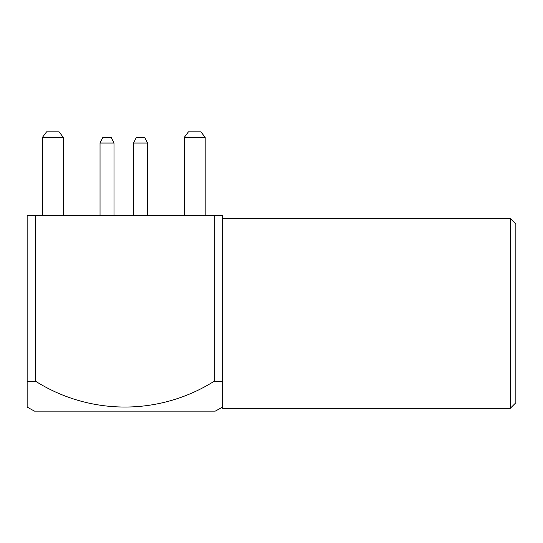 <?xml version="1.0" encoding="UTF-8"?>
<svg xmlns="http://www.w3.org/2000/svg" width="543" height="543" viewBox="0 0 543 543"><rect width="100%" height="100%" fill="white"/><g stroke="black" fill="none" stroke-linecap="round" stroke-linejoin="round"><path stroke-width="0.81" d="M510.264 408.336L515.85 402.75L515.85 224.028L510.264 218.442L510.264 408.336L222.63 408.336L222.63 215.646L27.15 215.646L27.15 407.04A193.926 193.926 0 0 0 34.528 411.126L215.252 411.126A193.926 193.926 0 0 0 222.63 407.04M222.63 381.206A141.791 100.258 -90 0 1 214.254 381.206A167.495 167.495 0 0 1 35.526 381.206A141.791 100.258 -90 0 1 27.15 381.206M35.526 215.646L35.526 381.206M214.254 215.646L214.254 381.206M113.996 215.646L113.996 143.04L100.034 143.04L100.034 215.646M63.314 215.646L63.314 137.454L42.368 137.454L42.368 215.646M147.513 215.646L147.513 143.04L133.544 143.04L133.544 215.646M205.179 215.646L205.179 137.454L184.233 137.454L184.233 215.646M113.996 143.04L111.206 137.454L102.831 137.454L100.034 143.04M63.314 137.454L59.126 131.874L46.555 131.874L42.368 137.454M147.513 143.04L144.716 137.454L136.341 137.454L133.544 143.04M205.179 137.454L200.985 131.874L188.421 131.874L184.233 137.454M510.264 218.442L222.63 218.442"/></g></svg>
